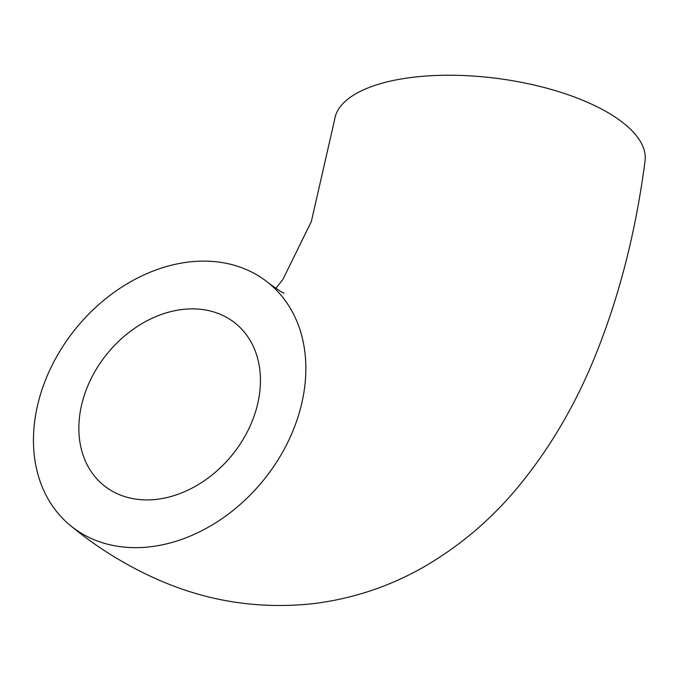<?xml version="1.0" encoding="UTF-8"?>
<svg xmlns="http://www.w3.org/2000/svg" width="679" height="679" viewBox="0 0 679 679"><rect width="100%" height="100%" fill="white"/><g stroke="black" fill="none" stroke-linecap="round" stroke-linejoin="round"><path stroke-width="1.02" d="M34.748 420.827A156.603 120.65 129.3 0 1 128.238 283.135A156.603 120.65 129.3 0 1 268.748 283.143A156.603 120.65 129.3 0 1 263.062 480.74A156.603 120.65 129.3 0 1 70.54 525.648A156.603 120.65 129.3 0 1 34.748 420.827M275.784 288.397L282.854 279.544L311.364 221.456L334.526 120.081A156.603 62.536 7.5 0 1 497.953 78.518A156.603 62.536 7.5 0 1 645.05 160.965C636.002 230.512 619.774 294.542 596.374 353.046C576.123 403.903 549.693 448.946 517.084 488.167C490.357 520.216 459.097 546.57 423.306 567.228C389.305 586.58 352.808 598.7 313.808 603.58C261.407 609.352 211.05 602.061 162.731 581.699C129.545 567.652 98.82 548.963 70.54 525.648M79.715 415.344A104.405 80.428 129.3 0 1 142.038 323.552A104.405 80.428 129.3 0 1 235.715 323.56A104.405 80.428 129.3 0 1 250.322 425.563A104.405 80.428 129.3 0 1 157.155 499.286A104.405 80.428 129.3 0 1 103.573 485.23A104.405 80.428 129.3 0 1 79.715 415.344M268.748 283.143C278.848 290.476 283.941 293.727 284.043 292.912"/></g></svg>
